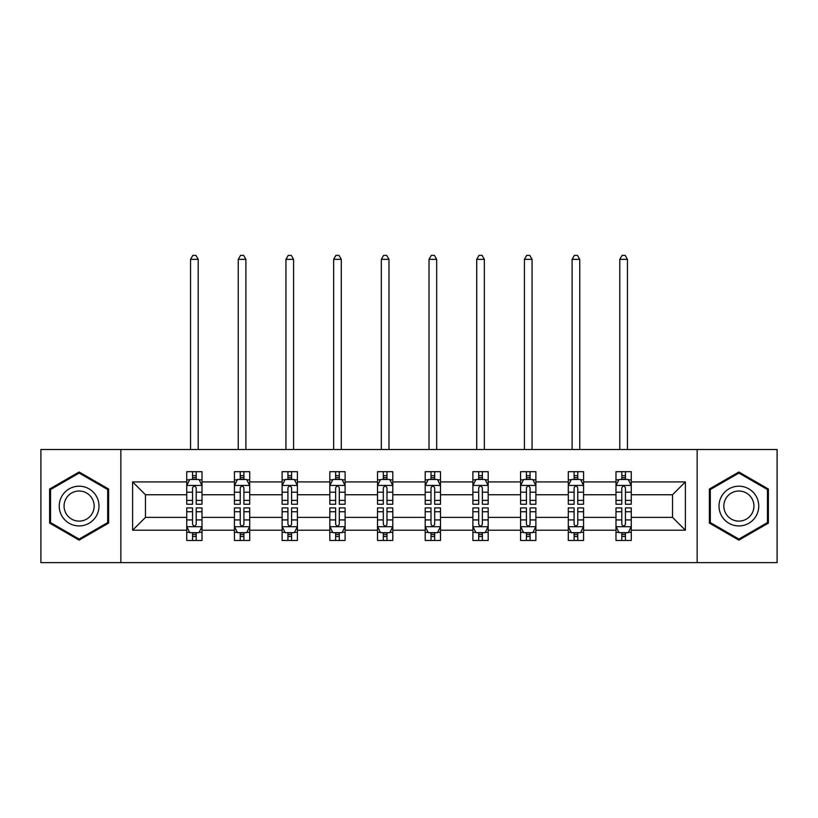 <?xml version="1.0" encoding="UTF-8"?>
<svg xmlns="http://www.w3.org/2000/svg" width="818" height="818" viewBox="0 0 818 818"><rect width="100%" height="100%" fill="white"/><g stroke="black" fill="none" stroke-linecap="round" stroke-linejoin="round"><path stroke-width="1.23" d="M697.151 449.511L40.9 449.511L40.9 562.631L777.1 562.631L777.1 449.511L697.151 449.511L697.151 562.631M631.271 530.217L631.271 517.385L672.539 517.385L685.382 530.217L631.271 530.217L631.271 540.463L625.453 540.463L625.453 532.671M120.849 562.631L120.849 449.511M615.985 530.217L583.571 530.217L583.571 517.385L615.985 517.385L615.985 540.463L631.271 540.463L631.271 532.303L628.388 532.303M583.571 530.217L583.571 540.463L577.764 540.463L577.764 532.671M568.285 530.217L535.882 530.217L535.882 517.385L568.285 517.385L568.285 540.463L583.571 540.463L583.571 532.303L580.698 532.303M535.882 530.217L535.882 540.463L530.074 540.463L530.074 532.671M520.596 530.217L488.182 530.217L488.182 517.385L520.596 517.385L520.596 540.463L535.882 540.463L535.882 532.303L533.009 532.303M488.182 530.217L488.182 540.463L482.375 540.463L482.375 532.671M472.896 530.217L440.493 530.217L440.493 517.385L472.896 517.385L472.896 540.463L488.182 540.463L488.182 532.303L485.309 532.303M440.493 530.217L440.493 540.463L434.685 540.463L434.685 532.671M425.207 530.217L392.793 530.217L392.793 517.385L425.207 517.385L425.207 540.463L440.493 540.463L440.493 532.303L437.62 532.303M392.793 530.217L392.793 540.463L386.986 540.463L386.986 532.671M377.507 530.217L345.104 530.217L345.104 517.385L377.507 517.385L377.507 540.463L392.793 540.463L392.793 532.303L389.92 532.303M345.104 530.217L345.104 540.463L339.296 540.463L339.296 532.671M329.818 530.217L297.404 530.217L297.404 517.385L329.818 517.385L329.818 540.463L345.104 540.463L345.104 532.303L342.231 532.303M297.404 530.217L297.404 540.463L291.597 540.463L291.597 532.671M282.118 530.217L249.715 530.217L249.715 517.385L282.118 517.385L282.118 540.463L297.404 540.463L297.404 532.303L294.531 532.303M249.715 530.217L249.715 540.463L243.907 540.463L243.907 532.671M234.429 530.217L202.015 530.217L202.015 517.385L234.429 517.385L234.429 540.463L249.715 540.463L249.715 532.303L246.842 532.303M202.015 530.217L202.015 540.463L196.208 540.463L196.208 532.671M186.729 530.217L132.618 530.217L132.618 481.914L186.729 481.914L186.729 494.757L145.461 494.757L145.461 517.385L186.729 517.385L186.729 540.463L202.015 540.463L202.015 532.303L199.142 532.303M189.612 479.839L186.729 479.839L186.729 471.679L186.729 481.914M192.547 479.471L192.547 471.679L186.729 471.679L202.015 471.679L202.015 481.914L234.429 481.914L234.429 471.679L249.715 471.679L249.715 481.914L282.118 481.914L282.118 471.679L297.404 471.679L297.404 481.914L329.818 481.914L329.818 471.679L345.104 471.679L345.104 481.914L377.507 481.914L377.507 471.679L392.793 471.679L392.793 481.914L425.207 481.914L425.207 471.679L440.493 471.679L440.493 481.914L472.896 481.914L472.896 471.679L488.182 471.679L488.182 481.914L520.596 481.914L520.596 471.679L535.882 471.679L535.882 481.914L568.285 481.914L568.285 471.679L583.571 471.679L583.571 481.914L615.985 481.914L615.985 471.679L631.271 471.679L631.271 481.914L685.382 481.914L685.382 530.217M615.985 481.914L615.985 494.757L583.571 494.757L583.571 481.914M568.285 481.914L568.285 494.757L535.882 494.757L535.882 481.914M520.596 481.914L520.596 494.757L488.182 494.757L488.182 481.914M472.896 481.914L472.896 494.757L440.493 494.757L440.493 481.914M425.207 481.914L425.207 494.757L392.793 494.757L392.793 481.914M377.507 481.914L377.507 494.757L345.104 494.757L345.104 481.914M329.818 481.914L329.818 494.757L297.404 494.757L297.404 481.914M282.118 481.914L282.118 494.757L249.715 494.757L249.715 481.914M234.429 481.914L234.429 494.757L202.015 494.757L202.015 481.914M132.618 481.914L145.461 494.757M672.539 517.385L672.539 494.757L631.271 494.757L631.271 481.914M621.792 479.317L625.453 479.317M574.093 479.317L577.764 479.317M526.403 479.317L530.074 479.317M478.704 479.317L482.375 479.317M431.014 479.317L434.685 479.317M383.315 479.317L386.986 479.317M335.625 479.317L339.296 479.317M287.926 479.317L291.597 479.317M240.236 479.317L243.907 479.317M192.547 479.317L196.208 479.317M192.547 532.825L196.208 532.825M240.236 532.825L243.907 532.825M287.926 532.825L291.597 532.825M335.625 532.825L339.296 532.825M383.315 532.825L386.986 532.825M431.014 532.825L434.685 532.825M478.704 532.825L482.375 532.825M526.403 532.825L530.074 532.825M574.093 532.825L577.764 532.825M621.792 532.825L625.453 532.825M145.461 517.385L132.618 530.217M685.382 481.914L672.539 494.757M108.62 489.031L79.121 472.006L49.612 489.031L49.612 523.101L79.121 540.136L108.62 523.101L108.62 489.031M709.38 489.031L709.38 523.101L738.879 540.136L768.388 523.101L768.388 489.031L738.879 472.006L709.38 489.031M196.208 475.647L192.547 475.647M186.729 500.401L186.729 504.236L192.547 504.236L192.547 500.401L186.729 500.401L186.729 494.757M202.015 494.757L202.015 504.236L196.208 504.236L196.208 487.876C194.991 485.524 193.764 485.524 192.547 487.876L192.547 500.401M199.142 479.839L202.015 479.839L202.015 471.679L196.208 471.679L196.208 479.471M202.015 485.585L198.958 479.471L189.786 479.471L186.729 485.585M198.201 449.511L198.201 259.347L190.553 259.347L190.553 449.511M190.553 259.347L192.843 255.369L195.901 255.369L198.201 259.347M192.547 536.485L196.208 536.485M202.015 511.741L202.015 507.906L196.208 507.906L196.208 511.741L202.015 511.741L202.015 517.385M186.729 517.385L186.729 507.906L192.547 507.906L192.547 524.256C193.764 526.618 194.991 526.618 196.208 524.256L196.208 511.741M189.612 532.303L186.729 532.303L186.729 540.463L192.547 540.463L192.547 532.671M186.729 526.557L189.786 532.671L198.958 532.671L202.015 526.557M243.907 475.647L240.236 475.647M237.302 479.839L234.429 479.839L234.429 471.679L240.236 471.679L240.236 479.471M234.429 500.401L234.429 504.236L240.236 504.236L240.236 500.401L234.429 500.401L234.429 494.757M249.715 494.757L249.715 504.236L243.907 504.236L243.907 487.876C242.68 485.524 241.463 485.524 240.236 487.876L240.236 500.401M246.842 479.839L249.715 479.839L249.715 471.679L243.907 471.679L243.907 479.471M249.715 485.585L246.658 479.471L237.486 479.471L234.429 485.585M245.891 449.511L245.891 259.347L238.253 259.347L238.253 449.511M238.253 259.347L240.543 255.369L243.6 255.369L245.891 259.347M291.597 475.647L287.926 475.647M284.991 479.839L282.118 479.839L282.118 471.679L287.926 471.679L287.926 479.471M282.118 500.401L282.118 504.236L287.926 504.236L287.926 500.401L282.118 500.401L282.118 494.757M297.404 494.757L297.404 504.236L291.597 504.236L291.597 487.876C290.38 485.524 289.153 485.524 287.926 487.876L287.926 500.401M294.531 479.839L297.404 479.839L297.404 471.679L291.597 471.679L291.597 479.471M297.404 485.585L294.347 479.471L285.175 479.471L282.118 485.585M293.59 449.511L293.59 259.347L285.942 259.347L285.942 449.511M285.942 259.347L288.233 255.369L291.29 255.369L293.59 259.347M240.236 536.485L243.907 536.485M249.715 511.741L249.715 507.906L243.907 507.906L243.907 511.741L249.715 511.741L249.715 517.385M234.429 517.385L234.429 507.906L240.236 507.906L240.236 524.256C241.453 526.618 242.68 526.618 243.907 524.256L243.907 511.741M237.302 532.303L234.429 532.303L234.429 540.463L240.236 540.463L240.236 532.671M234.429 526.557L237.486 532.671L246.658 532.671L249.715 526.557M287.926 536.485L291.597 536.485M297.404 511.741L297.404 507.906L291.597 507.906L291.597 511.741L297.404 511.741L297.404 517.385M282.118 517.385L282.118 507.906L287.926 507.906L287.926 524.256C289.153 526.618 290.38 526.618 291.597 524.256L291.597 511.741M284.991 532.303L282.118 532.303L282.118 540.463L287.926 540.463L287.926 532.671M282.118 526.557L285.175 532.671L294.347 532.671L297.404 526.557M61.902 496.137A19.877 19.877 0 0 0 69.182 523.275A19.877 19.877 0 0 0 96.33 516.005A19.877 19.877 0 0 0 89.05 488.857A19.877 19.877 0 0 0 61.902 496.137M66.084 498.551A15.041 15.041 0 0 0 71.595 519.103A15.041 15.041 0 0 0 92.148 513.592A15.041 15.041 0 0 0 86.636 493.039A15.041 15.041 0 0 0 66.084 498.551M107.7 489.563L107.7 522.569L79.121 539.082L50.532 522.569L50.532 489.563L79.121 473.06L107.7 489.563M721.67 496.137A19.877 19.877 0 0 0 728.95 523.275A19.877 19.877 0 0 0 756.098 516.005A19.877 19.877 0 0 0 748.818 488.857A19.877 19.877 0 0 0 721.67 496.137M725.852 498.551A15.041 15.041 0 0 0 731.364 519.103A15.041 15.041 0 0 0 751.916 513.592A15.041 15.041 0 0 0 746.405 493.039A15.041 15.041 0 0 0 725.852 498.551M767.468 489.563L767.468 522.569L738.879 539.082L710.3 522.569L710.3 489.563L738.879 473.06L767.468 489.563M339.296 475.647L335.625 475.647M332.691 479.839L329.818 479.839L329.818 471.679L335.625 471.679L335.625 479.471M329.818 500.401L329.818 504.236L335.625 504.236L335.625 500.401L329.818 500.401L329.818 494.757M345.104 494.757L345.104 504.236L339.296 504.236L339.296 487.876C338.069 485.524 336.852 485.524 335.625 487.876L335.625 500.401M342.231 479.839L345.104 479.839L345.104 471.679L339.296 471.679L339.296 479.471M345.104 485.585L342.047 479.471L332.875 479.471L329.818 485.585M341.28 449.511L341.28 259.347L333.642 259.347L333.642 449.511M333.642 259.347L335.932 255.369L338.989 255.369L341.28 259.347M335.625 536.485L339.296 536.485M345.104 511.741L345.104 507.906L339.296 507.906L339.296 511.741L345.104 511.741L345.104 517.385M329.818 517.385L329.818 507.906L335.625 507.906L335.625 524.256C336.842 526.618 338.069 526.618 339.296 524.256L339.296 511.741M332.691 532.303L329.818 532.303L329.818 540.463L335.625 540.463L335.625 532.671M329.818 526.557L332.875 532.671L342.047 532.671L345.104 526.557M386.986 475.647L383.315 475.647M380.38 479.839L377.507 479.839L377.507 471.679L383.315 471.679L383.315 479.471M377.507 500.401L377.507 504.236L383.315 504.236L383.315 500.401L377.507 500.401L377.507 494.757M392.793 494.757L392.793 504.236L386.986 504.236L386.986 487.876C385.769 485.524 384.542 485.524 383.315 487.876L383.315 500.401M389.92 479.839L392.793 479.839L392.793 471.679L386.986 471.679L386.986 479.471M392.793 485.585L389.736 479.471L380.564 479.471L377.507 485.585M388.979 449.511L388.979 259.347L381.331 259.347L381.331 449.511M381.331 259.347L383.622 255.369L386.679 255.369L388.979 259.347M383.315 536.485L386.986 536.485M392.793 511.741L392.793 507.906L386.986 507.906L386.986 511.741L392.793 511.741L392.793 517.385M377.507 517.385L377.507 507.906L383.315 507.906L383.315 524.256C384.542 526.618 385.759 526.618 386.986 524.256L386.986 511.741M380.38 532.303L377.507 532.303L377.507 540.463L383.315 540.463L383.315 532.671M377.507 526.557L380.564 532.671L389.736 532.671L392.793 526.557M434.685 475.647L431.014 475.647M428.08 479.839L425.207 479.839L425.207 471.679L431.014 471.679L431.014 479.471M425.207 500.401L425.207 504.236L431.014 504.236L431.014 500.401L425.207 500.401L425.207 494.757M440.493 494.757L440.493 504.236L434.685 504.236L434.685 487.876C433.458 485.524 432.241 485.524 431.014 487.876L431.014 500.401M437.62 479.839L440.493 479.839L440.493 471.679L434.685 471.679L434.685 479.471M440.493 485.585L437.436 479.471L428.264 479.471L425.207 485.585M436.669 449.511L436.669 259.347L429.021 259.347L429.021 449.511M429.021 259.347L431.321 255.369L434.378 255.369L436.669 259.347M431.014 536.485L434.685 536.485M440.493 511.741L440.493 507.906L434.685 507.906L434.685 511.741L440.493 511.741L440.493 517.385M425.207 517.385L425.207 507.906L431.014 507.906L431.014 524.256C432.231 526.618 433.458 526.618 434.685 524.256L434.685 511.741M428.08 532.303L425.207 532.303L425.207 540.463L431.014 540.463L431.014 532.671M425.207 526.557L428.264 532.671L437.436 532.671L440.493 526.557M482.375 475.647L478.704 475.647M475.769 479.839L472.896 479.839L472.896 471.679L478.704 471.679L478.704 479.471M472.896 500.401L472.896 504.236L478.704 504.236L478.704 500.401L472.896 500.401L472.896 494.757M488.182 494.757L488.182 504.236L482.375 504.236L482.375 487.876C481.158 485.524 479.931 485.524 478.704 487.876L478.704 500.401M485.309 479.839L488.182 479.839L488.182 471.679L482.375 471.679L482.375 479.471M488.182 485.585L485.125 479.471L475.953 479.471L472.896 485.585M484.358 449.511L484.358 259.347L476.72 259.347L476.72 449.511M476.72 259.347L479.011 255.369L482.068 255.369L484.358 259.347M478.704 536.485L482.375 536.485M488.182 511.741L488.182 507.906L482.375 507.906L482.375 511.741L488.182 511.741L488.182 517.385M472.896 517.385L472.896 507.906L478.704 507.906L478.704 524.256C479.931 526.618 481.148 526.618 482.375 524.256L482.375 511.741M475.769 532.303L472.896 532.303L472.896 540.463L478.704 540.463L478.704 532.671M472.896 526.557L475.953 532.671L485.125 532.671L488.182 526.557M530.074 475.647L526.403 475.647M523.469 479.839L520.596 479.839L520.596 471.679L526.403 471.679L526.403 479.471M520.596 500.401L520.596 504.236L526.403 504.236L526.403 500.401L520.596 500.401L520.596 494.757M535.882 494.757L535.882 504.236L530.074 504.236L530.074 487.876C528.847 485.524 527.62 485.524 526.403 487.876L526.403 500.401M533.009 479.839L535.882 479.839L535.882 471.679L530.074 471.679L530.074 479.471M535.882 485.585L532.825 479.471L523.653 479.471L520.596 485.585M532.058 449.511L532.058 259.347L524.41 259.347L524.41 449.511M524.41 259.347L526.71 255.369L529.767 255.369L532.058 259.347M526.403 536.485L530.074 536.485M535.882 511.741L535.882 507.906L530.074 507.906L530.074 511.741L535.882 511.741L535.882 517.385M520.596 517.385L520.596 507.906L526.403 507.906L526.403 524.256C527.62 526.618 528.847 526.618 530.074 524.256L530.074 511.741M523.469 532.303L520.596 532.303L520.596 540.463L526.403 540.463L526.403 532.671M520.596 526.557L523.653 532.671L532.825 532.671L535.882 526.557M577.764 475.647L574.093 475.647M571.158 479.839L568.285 479.839L568.285 471.679L574.093 471.679L574.093 479.471M568.285 500.401L568.285 504.236L574.093 504.236L574.093 500.401L568.285 500.401L568.285 494.757M583.571 494.757L583.571 504.236L577.764 504.236L577.764 487.876C576.547 485.524 575.32 485.524 574.093 487.876L574.093 500.401M580.698 479.839L583.571 479.839L583.571 471.679L577.764 471.679L577.764 479.471M583.571 485.585L580.514 479.471L571.342 479.471L568.285 485.585M579.747 449.511L579.747 259.347L572.109 259.347L572.109 449.511M572.109 259.347L574.4 255.369L577.457 255.369L579.747 259.347M574.093 536.485L577.764 536.485M583.571 511.741L583.571 507.906L577.764 507.906L577.764 511.741L583.571 511.741L583.571 517.385M568.285 517.385L568.285 507.906L574.093 507.906L574.093 524.256C575.32 526.618 576.537 526.618 577.764 524.256L577.764 511.741M571.158 532.303L568.285 532.303L568.285 540.463L574.093 540.463L574.093 532.671M568.285 526.557L571.342 532.671L580.514 532.671L583.571 526.557M625.453 475.647L621.792 475.647M618.858 479.839L615.985 479.839L615.985 471.679L621.792 471.679L621.792 479.471M615.985 500.401L615.985 504.236L621.792 504.236L621.792 500.401L615.985 500.401L615.985 494.757M631.271 494.757L631.271 504.236L625.453 504.236L625.453 487.876C624.236 485.524 623.009 485.524 621.792 487.876L621.792 500.401M628.388 479.839L631.271 479.839L631.271 471.679L625.453 471.679L625.453 479.471M631.271 485.585L628.214 479.471L619.042 479.471L615.985 485.585M627.447 449.511L627.447 259.347L619.799 259.347L619.799 449.511M619.799 259.347L622.099 255.369L625.156 255.369L627.447 259.347M621.792 536.485L625.453 536.485M631.271 511.741L631.271 507.906L625.453 507.906L625.453 511.741L631.271 511.741L631.271 517.385M615.985 517.385L615.985 507.906L621.792 507.906L621.792 524.256C623.009 526.618 624.236 526.618 625.453 524.256L625.453 511.741M618.858 532.303L615.985 532.303L615.985 540.463L621.792 540.463L621.792 532.671M615.985 526.557L619.042 532.671L628.214 532.671L631.271 526.557M201.944 485.432L186.811 485.432M202.015 500.401L196.208 500.401M192.547 492.211L186.729 492.211M202.015 492.211L196.208 492.211M196.208 477.6L192.547 477.6M186.811 526.71L201.944 526.71M186.729 511.741L192.547 511.741M196.208 519.931L202.015 519.931M186.729 519.931L192.547 519.931M192.547 534.543L196.208 534.543M249.633 485.432L234.5 485.432M249.715 500.401L243.907 500.401M240.236 492.211L234.429 492.211M249.715 492.211L243.907 492.211M243.907 477.6L240.236 477.6M297.333 485.432L282.2 485.432M297.404 500.401L291.597 500.401M287.926 492.211L282.118 492.211M297.404 492.211L291.597 492.211M291.597 477.6L287.926 477.6M234.5 526.71L249.633 526.71M234.429 511.741L240.236 511.741M243.907 519.931L249.715 519.931M234.429 519.931L240.236 519.931M240.236 534.543L243.907 534.543M282.2 526.71L297.333 526.71M282.118 511.741L287.926 511.741M291.597 519.931L297.404 519.931M282.118 519.931L287.926 519.931M287.926 534.543L291.597 534.543M345.022 485.432L329.889 485.432M345.104 500.401L339.296 500.401M335.625 492.211L329.818 492.211M345.104 492.211L339.296 492.211M339.296 477.6L335.625 477.6M329.889 526.71L345.022 526.71M329.818 511.741L335.625 511.741M339.296 519.931L345.104 519.931M329.818 519.931L335.625 519.931M335.625 534.543L339.296 534.543M392.722 485.432L377.589 485.432M392.793 500.401L386.986 500.401M383.315 492.211L377.507 492.211M392.793 492.211L386.986 492.211M386.986 477.6L383.315 477.6M377.589 526.71L392.722 526.71M377.507 511.741L383.315 511.741M386.986 519.931L392.793 519.931M377.507 519.931L383.315 519.931M383.315 534.543L386.986 534.543M440.411 485.432L425.278 485.432M440.493 500.401L434.685 500.401M431.014 492.211L425.207 492.211M440.493 492.211L434.685 492.211M434.685 477.6L431.014 477.6M425.278 526.71L440.411 526.71M425.207 511.741L431.014 511.741M434.685 519.931L440.493 519.931M425.207 519.931L431.014 519.931M431.014 534.543L434.685 534.543M488.111 485.432L472.978 485.432M488.182 500.401L482.375 500.401M478.704 492.211L472.896 492.211M488.182 492.211L482.375 492.211M482.375 477.6L478.704 477.6M472.978 526.71L488.111 526.71M472.896 511.741L478.704 511.741M482.375 519.931L488.182 519.931M472.896 519.931L478.704 519.931M478.704 534.543L482.375 534.543M535.8 485.432L520.667 485.432M535.882 500.401L530.074 500.401M526.403 492.211L520.596 492.211M535.882 492.211L530.074 492.211M530.074 477.6L526.403 477.6M520.667 526.71L535.8 526.71M520.596 511.741L526.403 511.741M530.074 519.931L535.882 519.931M520.596 519.931L526.403 519.931M526.403 534.543L530.074 534.543M583.5 485.432L568.367 485.432M583.571 500.401L577.764 500.401M574.093 492.211L568.285 492.211M583.571 492.211L577.764 492.211M577.764 477.6L574.093 477.6M568.367 526.71L583.5 526.71M568.285 511.741L574.093 511.741M577.764 519.931L583.571 519.931M568.285 519.931L574.093 519.931M574.093 534.543L577.764 534.543M631.189 485.432L616.056 485.432M631.271 500.401L625.453 500.401M621.792 492.211L615.985 492.211M631.271 492.211L625.453 492.211M625.453 477.6L621.792 477.6M616.056 526.71L631.189 526.71M615.985 511.741L621.792 511.741M625.453 519.931L631.271 519.931M615.985 519.931L621.792 519.931M621.792 534.543L625.453 534.543"/></g></svg>
